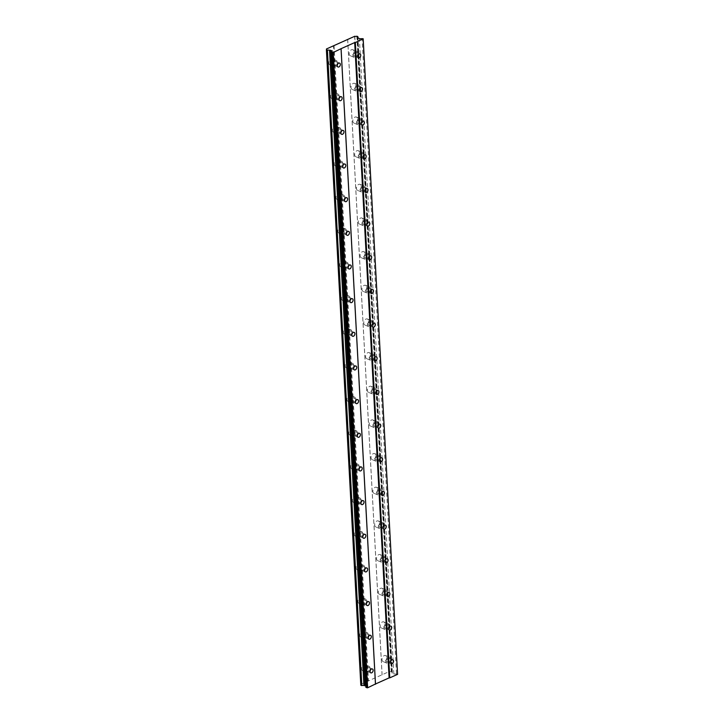 <?xml version="1.0" encoding="UTF-8"?>
<svg xmlns="http://www.w3.org/2000/svg" width="724" height="724" viewBox="0 0 724 724"><rect width="100%" height="100%" fill="white"/><g stroke="black" fill="none" stroke-linecap="round" stroke-linejoin="round"><path stroke-width="0.54" stroke-dasharray="3.62 2.71" d="M366.335 666.668A3.267 2.199 -67.4 0 1 365.186 669.863A3.267 2.199 -67.4 0 1 362.697 670.75A3.267 2.199 -67.4 0 1 361.575 668.804A3.267 2.199 -67.4 0 1 362.724 665.609A3.267 2.199 -67.4 0 1 365.213 664.722A3.267 2.199 -67.4 0 1 366.335 666.668M370.163 668.261A3.267 2.199 -67.4 0 1 369.014 671.456A3.267 2.199 -67.4 0 1 366.525 672.343A3.267 2.199 -67.4 0 1 365.403 670.397A3.267 2.199 -67.4 0 1 366.552 667.193A3.267 2.199 -67.4 0 1 369.032 666.315A3.267 2.199 -67.4 0 1 370.163 668.261M333.52 60.816A3.267 2.199 -67.4 0 1 332.37 64.011A3.267 2.199 -67.4 0 1 329.891 64.898A3.267 2.199 -67.4 0 1 328.759 62.952A3.267 2.199 -67.4 0 1 329.909 59.748A3.267 2.199 -67.4 0 1 332.397 58.861A3.267 2.199 -67.4 0 1 333.52 60.816M337.348 62.409A3.267 2.199 -67.4 0 1 336.198 65.603A3.267 2.199 -67.4 0 1 333.71 66.49A3.267 2.199 -67.4 0 1 332.588 64.545A3.267 2.199 -67.4 0 1 333.737 61.341A3.267 2.199 -67.4 0 1 336.226 60.454A3.267 2.199 -67.4 0 1 337.348 62.409M335.348 94.473A3.267 2.199 -67.4 0 1 334.198 97.668A3.267 2.199 -67.4 0 1 331.71 98.555A3.267 2.199 -67.4 0 1 330.587 96.609A3.267 2.199 -67.4 0 1 331.737 93.405A3.267 2.199 -67.4 0 1 334.216 92.527A3.267 2.199 -67.4 0 1 335.348 94.473M339.176 96.066A3.267 2.199 -67.4 0 1 338.027 99.26A3.267 2.199 -67.4 0 1 335.538 100.147A3.267 2.199 -67.4 0 1 334.407 98.202A3.267 2.199 -67.4 0 1 335.565 94.998A3.267 2.199 -67.4 0 1 338.045 94.111A3.267 2.199 -67.4 0 1 339.176 96.066M337.167 128.13A3.267 2.199 -67.4 0 1 336.017 131.334A3.267 2.199 -67.4 0 1 333.538 132.211A3.267 2.199 -67.4 0 1 332.406 130.266A3.267 2.199 -67.4 0 1 333.556 127.071A3.267 2.199 -67.4 0 1 336.045 126.184A3.267 2.199 -67.4 0 1 337.167 128.13M340.995 129.723A3.267 2.199 -67.4 0 1 339.846 132.917A3.267 2.199 -67.4 0 1 337.357 133.804A3.267 2.199 -67.4 0 1 336.235 131.858A3.267 2.199 -67.4 0 1 337.384 128.664A3.267 2.199 -67.4 0 1 339.873 127.777A3.267 2.199 -67.4 0 1 340.995 129.723M338.995 161.787A3.267 2.199 -67.4 0 1 337.846 164.991A3.267 2.199 -67.4 0 1 335.357 165.877A3.267 2.199 -67.4 0 1 334.235 163.923A3.267 2.199 -67.4 0 1 335.384 160.728A3.267 2.199 -67.4 0 1 337.864 159.841A3.267 2.199 -67.4 0 1 338.995 161.787M342.823 163.38A3.267 2.199 -67.4 0 1 341.665 166.583A3.267 2.199 -67.4 0 1 339.185 167.47A3.267 2.199 -67.4 0 1 338.054 165.515A3.267 2.199 -67.4 0 1 339.203 162.321A3.267 2.199 -67.4 0 1 341.692 161.434A3.267 2.199 -67.4 0 1 342.823 163.38M340.814 195.444A3.267 2.199 -67.4 0 1 339.665 198.648A3.267 2.199 -67.4 0 1 337.176 199.534A3.267 2.199 -67.4 0 1 336.054 197.58A3.267 2.199 -67.4 0 1 337.203 194.385A3.267 2.199 -67.4 0 1 339.692 193.498A3.267 2.199 -67.4 0 1 340.814 195.444M344.642 197.037A3.267 2.199 -67.4 0 1 343.493 200.24A3.267 2.199 -67.4 0 1 341.004 201.127A3.267 2.199 -67.4 0 1 339.882 199.172A3.267 2.199 -67.4 0 1 341.031 195.978A3.267 2.199 -67.4 0 1 343.52 195.091A3.267 2.199 -67.4 0 1 344.642 197.037M342.642 229.11A3.267 2.199 -67.4 0 1 341.493 232.304A3.267 2.199 -67.4 0 1 339.004 233.191A3.267 2.199 -67.4 0 1 337.873 231.246A3.267 2.199 -67.4 0 1 339.022 228.042A3.267 2.199 -67.4 0 1 341.511 227.155A3.267 2.199 -67.4 0 1 342.642 229.11M346.461 230.703A3.267 2.199 -67.4 0 1 345.312 233.897A3.267 2.199 -67.4 0 1 342.832 234.784A3.267 2.199 -67.4 0 1 341.701 232.829A3.267 2.199 -67.4 0 1 342.85 229.635A3.267 2.199 -67.4 0 1 345.339 228.748A3.267 2.199 -67.4 0 1 346.461 230.703M344.461 262.767A3.267 2.199 -67.4 0 1 343.312 265.961A3.267 2.199 -67.4 0 1 340.823 266.848A3.267 2.199 -67.4 0 1 339.701 264.903A3.267 2.199 -67.4 0 1 340.85 261.699A3.267 2.199 -67.4 0 1 343.339 260.812A3.267 2.199 -67.4 0 1 344.461 262.767M348.289 264.36A3.267 2.199 -67.4 0 1 347.14 267.554A3.267 2.199 -67.4 0 1 344.651 268.441A3.267 2.199 -67.4 0 1 343.529 266.495A3.267 2.199 -67.4 0 1 344.678 263.292A3.267 2.199 -67.4 0 1 347.158 262.405A3.267 2.199 -67.4 0 1 348.289 264.36M346.28 296.424A3.267 2.199 -67.4 0 1 345.131 299.618A3.267 2.199 -67.4 0 1 342.651 300.505A3.267 2.199 -67.4 0 1 341.52 298.56A3.267 2.199 -67.4 0 1 342.669 295.365A3.267 2.199 -67.4 0 1 345.158 294.478A3.267 2.199 -67.4 0 1 346.28 296.424M350.108 298.017A3.267 2.199 -67.4 0 1 348.959 301.211A3.267 2.199 -67.4 0 1 346.47 302.098A3.267 2.199 -67.4 0 1 345.348 300.152A3.267 2.199 -67.4 0 1 346.497 296.949A3.267 2.199 -67.4 0 1 348.986 296.071A3.267 2.199 -67.4 0 1 350.108 298.017M348.108 330.081A3.267 2.199 -67.4 0 1 346.959 333.284A3.267 2.199 -67.4 0 1 344.47 334.171A3.267 2.199 -67.4 0 1 343.348 332.216A3.267 2.199 -67.4 0 1 344.497 329.022A3.267 2.199 -67.4 0 1 346.977 328.135A3.267 2.199 -67.4 0 1 348.108 330.081M351.936 331.673A3.267 2.199 -67.4 0 1 350.787 334.868A3.267 2.199 -67.4 0 1 348.298 335.755A3.267 2.199 -67.4 0 1 347.167 333.809A3.267 2.199 -67.4 0 1 348.325 330.615A3.267 2.199 -67.4 0 1 350.805 329.728A3.267 2.199 -67.4 0 1 351.936 331.673M349.927 363.738A3.267 2.199 -67.4 0 1 348.778 366.941A3.267 2.199 -67.4 0 1 346.298 367.828A3.267 2.199 -67.4 0 1 345.167 365.873A3.267 2.199 -67.4 0 1 346.316 362.679A3.267 2.199 -67.4 0 1 348.805 361.792A3.267 2.199 -67.4 0 1 349.927 363.738M353.755 365.33A3.267 2.199 -67.4 0 1 352.606 368.534A3.267 2.199 -67.4 0 1 350.117 369.421A3.267 2.199 -67.4 0 1 348.995 367.466A3.267 2.199 -67.4 0 1 350.144 364.272A3.267 2.199 -67.4 0 1 352.633 363.385A3.267 2.199 -67.4 0 1 353.755 365.33M351.755 397.404A3.267 2.199 -67.4 0 1 350.606 400.598A3.267 2.199 -67.4 0 1 348.117 401.485A3.267 2.199 -67.4 0 1 346.995 399.539A3.267 2.199 -67.4 0 1 348.144 396.336A3.267 2.199 -67.4 0 1 350.624 395.449A3.267 2.199 -67.4 0 1 351.755 397.404M355.575 398.987A3.267 2.199 -67.4 0 1 354.425 402.191A3.267 2.199 -67.4 0 1 351.945 403.078A3.267 2.199 -67.4 0 1 350.814 401.123A3.267 2.199 -67.4 0 1 351.964 397.928A3.267 2.199 -67.4 0 1 354.452 397.042A3.267 2.199 -67.4 0 1 355.575 398.987M353.574 431.061A3.267 2.199 -67.4 0 1 352.425 434.255A3.267 2.199 -67.4 0 1 349.936 435.142A3.267 2.199 -67.4 0 1 348.814 433.196A3.267 2.199 -67.4 0 1 349.964 429.993A3.267 2.199 -67.4 0 1 352.452 429.106A3.267 2.199 -67.4 0 1 353.574 431.061M357.403 432.653A3.267 2.199 -67.4 0 1 356.253 435.848A3.267 2.199 -67.4 0 1 353.764 436.735A3.267 2.199 -67.4 0 1 352.642 434.789A3.267 2.199 -67.4 0 1 353.792 431.585A3.267 2.199 -67.4 0 1 356.271 430.699A3.267 2.199 -67.4 0 1 357.403 432.653M355.403 464.718A3.267 2.199 -67.4 0 1 354.244 467.912A3.267 2.199 -67.4 0 1 351.764 468.799A3.267 2.199 -67.4 0 1 350.633 466.853A3.267 2.199 -67.4 0 1 351.783 463.65A3.267 2.199 -67.4 0 1 354.271 462.772A3.267 2.199 -67.4 0 1 355.403 464.718M359.222 466.31A3.267 2.199 -67.4 0 1 358.072 469.505A3.267 2.199 -67.4 0 1 355.593 470.392A3.267 2.199 -67.4 0 1 354.461 468.446A3.267 2.199 -67.4 0 1 355.611 465.242A3.267 2.199 -67.4 0 1 358.099 464.356A3.267 2.199 -67.4 0 1 359.222 466.31M357.222 498.374A3.267 2.199 -67.4 0 1 356.072 501.578A3.267 2.199 -67.4 0 1 353.584 502.456A3.267 2.199 -67.4 0 1 352.461 500.51A3.267 2.199 -67.4 0 1 353.611 497.316A3.267 2.199 -67.4 0 1 356.099 496.429A3.267 2.199 -67.4 0 1 357.222 498.374M361.05 499.967A3.267 2.199 -67.4 0 1 359.9 503.162A3.267 2.199 -67.4 0 1 357.412 504.049A3.267 2.199 -67.4 0 1 356.289 502.103A3.267 2.199 -67.4 0 1 357.439 498.908A3.267 2.199 -67.4 0 1 359.918 498.021A3.267 2.199 -67.4 0 1 361.05 499.967M359.041 532.031A3.267 2.199 -67.4 0 1 357.891 535.235A3.267 2.199 -67.4 0 1 355.412 536.122A3.267 2.199 -67.4 0 1 354.28 534.167A3.267 2.199 -67.4 0 1 355.43 530.973A3.267 2.199 -67.4 0 1 357.918 530.086A3.267 2.199 -67.4 0 1 359.041 532.031M362.869 533.624A3.267 2.199 -67.4 0 1 361.719 536.828A3.267 2.199 -67.4 0 1 359.231 537.706A3.267 2.199 -67.4 0 1 358.108 535.76A3.267 2.199 -67.4 0 1 359.258 532.565A3.267 2.199 -67.4 0 1 361.747 531.678A3.267 2.199 -67.4 0 1 362.869 533.624M360.869 565.688A3.267 2.199 -67.4 0 1 359.719 568.892A3.267 2.199 -67.4 0 1 357.231 569.779A3.267 2.199 -67.4 0 1 356.108 567.824A3.267 2.199 -67.4 0 1 357.258 564.63A3.267 2.199 -67.4 0 1 359.738 563.743A3.267 2.199 -67.4 0 1 360.869 565.688M364.697 567.281A3.267 2.199 -67.4 0 1 363.538 570.485A3.267 2.199 -67.4 0 1 361.059 571.372A3.267 2.199 -67.4 0 1 359.928 569.417A3.267 2.199 -67.4 0 1 361.077 566.222A3.267 2.199 -67.4 0 1 363.566 565.335A3.267 2.199 -67.4 0 1 364.697 567.281M362.688 599.354A3.267 2.199 -67.4 0 1 361.538 602.549A3.267 2.199 -67.4 0 1 359.05 603.436A3.267 2.199 -67.4 0 1 357.928 601.49A3.267 2.199 -67.4 0 1 359.077 598.286A3.267 2.199 -67.4 0 1 361.566 597.4A3.267 2.199 -67.4 0 1 362.688 599.354M366.516 600.947A3.267 2.199 -67.4 0 1 365.367 604.142A3.267 2.199 -67.4 0 1 362.878 605.029A3.267 2.199 -67.4 0 1 361.756 603.074A3.267 2.199 -67.4 0 1 362.905 599.879A3.267 2.199 -67.4 0 1 365.394 598.992A3.267 2.199 -67.4 0 1 366.516 600.947M364.516 633.011A3.267 2.199 -67.4 0 1 363.367 636.206A3.267 2.199 -67.4 0 1 360.878 637.093A3.267 2.199 -67.4 0 1 359.747 635.147A3.267 2.199 -67.4 0 1 360.905 631.943A3.267 2.199 -67.4 0 1 363.385 631.057A3.267 2.199 -67.4 0 1 364.516 633.011M368.335 634.604A3.267 2.199 -67.4 0 1 367.186 637.799A3.267 2.199 -67.4 0 1 364.706 638.686A3.267 2.199 -67.4 0 1 363.575 636.74A3.267 2.199 -67.4 0 1 364.724 633.536A3.267 2.199 -67.4 0 1 367.213 632.649A3.267 2.199 -67.4 0 1 368.335 634.604M386.743 657.519A3.267 2.199 -67.4 0 1 385.593 660.713A3.267 2.199 -67.4 0 1 383.105 661.6A3.267 2.199 -67.4 0 1 381.982 659.654A3.267 2.199 -67.4 0 1 383.132 656.451A3.267 2.199 -67.4 0 1 385.621 655.564A3.267 2.199 -67.4 0 1 386.743 657.519M390.571 659.111A3.267 2.199 -67.4 0 1 389.422 662.306A3.267 2.199 -67.4 0 1 386.933 663.193A3.267 2.199 -67.4 0 1 385.811 661.247A3.267 2.199 -67.4 0 1 386.96 658.044A3.267 2.199 -67.4 0 1 389.449 657.157A3.267 2.199 -67.4 0 1 390.571 659.111M353.936 51.666A3.267 2.199 -67.4 0 1 352.787 54.861A3.267 2.199 -67.4 0 1 350.298 55.748A3.267 2.199 -67.4 0 1 349.167 53.802A3.267 2.199 -67.4 0 1 350.326 50.599A3.267 2.199 -67.4 0 1 352.805 49.712A3.267 2.199 -67.4 0 1 353.936 51.666M357.756 53.259A3.267 2.199 -67.4 0 1 356.606 56.454A3.267 2.199 -67.4 0 1 354.127 57.341A3.267 2.199 -67.4 0 1 352.995 55.386A3.267 2.199 -67.4 0 1 354.145 52.191A3.267 2.199 -67.4 0 1 356.633 51.304A3.267 2.199 -67.4 0 1 357.756 53.259M355.756 85.323A3.267 2.199 -67.4 0 1 354.606 88.518A3.267 2.199 -67.4 0 1 352.117 89.405A3.267 2.199 -67.4 0 1 350.995 87.459A3.267 2.199 -67.4 0 1 352.145 84.255A3.267 2.199 -67.4 0 1 354.633 83.369A3.267 2.199 -67.4 0 1 355.756 85.323M359.584 86.916A3.267 2.199 -67.4 0 1 358.434 90.111A3.267 2.199 -67.4 0 1 355.946 90.998A3.267 2.199 -67.4 0 1 354.823 89.052A3.267 2.199 -67.4 0 1 355.973 85.848A3.267 2.199 -67.4 0 1 358.452 84.961A3.267 2.199 -67.4 0 1 359.584 86.916M357.575 118.98A3.267 2.199 -67.4 0 1 356.425 122.175A3.267 2.199 -67.4 0 1 353.946 123.062A3.267 2.199 -67.4 0 1 352.814 121.116A3.267 2.199 -67.4 0 1 353.964 117.922A3.267 2.199 -67.4 0 1 356.452 117.035A3.267 2.199 -67.4 0 1 357.575 118.98M361.403 120.573A3.267 2.199 -67.4 0 1 360.253 123.768A3.267 2.199 -67.4 0 1 357.765 124.655A3.267 2.199 -67.4 0 1 356.642 122.709A3.267 2.199 -67.4 0 1 357.792 119.505A3.267 2.199 -67.4 0 1 360.281 118.618A3.267 2.199 -67.4 0 1 361.403 120.573M359.403 152.637A3.267 2.199 -67.4 0 1 358.253 155.841A3.267 2.199 -67.4 0 1 355.765 156.719A3.267 2.199 -67.4 0 1 354.642 154.773A3.267 2.199 -67.4 0 1 355.792 151.578A3.267 2.199 -67.4 0 1 358.271 150.692A3.267 2.199 -67.4 0 1 359.403 152.637M363.231 154.23A3.267 2.199 -67.4 0 1 362.081 157.425A3.267 2.199 -67.4 0 1 359.593 158.312A3.267 2.199 -67.4 0 1 358.461 156.366A3.267 2.199 -67.4 0 1 359.62 153.171A3.267 2.199 -67.4 0 1 362.1 152.284A3.267 2.199 -67.4 0 1 363.231 154.23M361.222 186.294A3.267 2.199 -67.4 0 1 360.072 189.498A3.267 2.199 -67.4 0 1 357.593 190.385A3.267 2.199 -67.4 0 1 356.461 188.43A3.267 2.199 -67.4 0 1 357.611 185.235A3.267 2.199 -67.4 0 1 360.099 184.349A3.267 2.199 -67.4 0 1 361.222 186.294M365.05 187.887A3.267 2.199 -67.4 0 1 363.901 191.091A3.267 2.199 -67.4 0 1 361.412 191.978A3.267 2.199 -67.4 0 1 360.29 190.023A3.267 2.199 -67.4 0 1 361.439 186.828A3.267 2.199 -67.4 0 1 363.928 185.941A3.267 2.199 -67.4 0 1 365.05 187.887M363.05 219.96A3.267 2.199 -67.4 0 1 361.9 223.155A3.267 2.199 -67.4 0 1 359.412 224.042A3.267 2.199 -67.4 0 1 358.289 222.087A3.267 2.199 -67.4 0 1 359.439 218.892A3.267 2.199 -67.4 0 1 361.919 218.005A3.267 2.199 -67.4 0 1 363.05 219.96M366.869 221.544A3.267 2.199 -67.4 0 1 365.72 224.748A3.267 2.199 -67.4 0 1 363.24 225.635A3.267 2.199 -67.4 0 1 362.109 223.68A3.267 2.199 -67.4 0 1 363.258 220.485A3.267 2.199 -67.4 0 1 365.747 219.598A3.267 2.199 -67.4 0 1 366.869 221.544M364.869 253.617A3.267 2.199 -67.4 0 1 363.719 256.812A3.267 2.199 -67.4 0 1 361.231 257.699A3.267 2.199 -67.4 0 1 360.109 255.753A3.267 2.199 -67.4 0 1 361.258 252.549A3.267 2.199 -67.4 0 1 363.747 251.662A3.267 2.199 -67.4 0 1 364.869 253.617M368.697 255.21A3.267 2.199 -67.4 0 1 367.548 258.405A3.267 2.199 -67.4 0 1 365.059 259.292A3.267 2.199 -67.4 0 1 363.937 257.346A3.267 2.199 -67.4 0 1 365.086 254.142A3.267 2.199 -67.4 0 1 367.566 253.255A3.267 2.199 -67.4 0 1 368.697 255.21M366.697 287.274A3.267 2.199 -67.4 0 1 365.539 290.469A3.267 2.199 -67.4 0 1 363.059 291.356A3.267 2.199 -67.4 0 1 361.928 289.41A3.267 2.199 -67.4 0 1 363.077 286.206A3.267 2.199 -67.4 0 1 365.566 285.328A3.267 2.199 -67.4 0 1 366.697 287.274M370.516 288.867A3.267 2.199 -67.4 0 1 369.367 292.062A3.267 2.199 -67.4 0 1 366.887 292.949A3.267 2.199 -67.4 0 1 365.756 291.003A3.267 2.199 -67.4 0 1 366.905 287.799A3.267 2.199 -67.4 0 1 369.394 286.912A3.267 2.199 -67.4 0 1 370.516 288.867M368.516 320.931A3.267 2.199 -67.4 0 1 367.367 324.126A3.267 2.199 -67.4 0 1 364.878 325.013A3.267 2.199 -67.4 0 1 363.756 323.067A3.267 2.199 -67.4 0 1 364.905 319.872A3.267 2.199 -67.4 0 1 367.394 318.985A3.267 2.199 -67.4 0 1 368.516 320.931M372.344 322.524A3.267 2.199 -67.4 0 1 371.195 325.719A3.267 2.199 -67.4 0 1 368.706 326.605A3.267 2.199 -67.4 0 1 367.584 324.66A3.267 2.199 -67.4 0 1 368.733 321.456A3.267 2.199 -67.4 0 1 371.213 320.578A3.267 2.199 -67.4 0 1 372.344 322.524M370.335 354.588A3.267 2.199 -67.4 0 1 369.186 357.792A3.267 2.199 -67.4 0 1 366.706 358.679A3.267 2.199 -67.4 0 1 365.575 356.724A3.267 2.199 -67.4 0 1 366.724 353.529A3.267 2.199 -67.4 0 1 369.213 352.642A3.267 2.199 -67.4 0 1 370.335 354.588M374.163 356.181A3.267 2.199 -67.4 0 1 373.014 359.385A3.267 2.199 -67.4 0 1 370.525 360.262A3.267 2.199 -67.4 0 1 369.403 358.317A3.267 2.199 -67.4 0 1 370.552 355.122A3.267 2.199 -67.4 0 1 373.041 354.235A3.267 2.199 -67.4 0 1 374.163 356.181M372.163 388.245A3.267 2.199 -67.4 0 1 371.014 391.449A3.267 2.199 -67.4 0 1 368.525 392.336A3.267 2.199 -67.4 0 1 367.403 390.381A3.267 2.199 -67.4 0 1 368.552 387.186A3.267 2.199 -67.4 0 1 371.032 386.299A3.267 2.199 -67.4 0 1 372.163 388.245M375.991 389.838A3.267 2.199 -67.4 0 1 374.842 393.042A3.267 2.199 -67.4 0 1 372.353 393.928A3.267 2.199 -67.4 0 1 371.222 391.974A3.267 2.199 -67.4 0 1 372.371 388.779A3.267 2.199 -67.4 0 1 374.86 387.892A3.267 2.199 -67.4 0 1 375.991 389.838M373.982 421.911A3.267 2.199 -67.4 0 1 372.833 425.106A3.267 2.199 -67.4 0 1 370.344 425.993A3.267 2.199 -67.4 0 1 369.222 424.047A3.267 2.199 -67.4 0 1 370.371 420.843A3.267 2.199 -67.4 0 1 372.86 419.956A3.267 2.199 -67.4 0 1 373.982 421.911M377.81 423.495A3.267 2.199 -67.4 0 1 376.661 426.698A3.267 2.199 -67.4 0 1 374.172 427.585A3.267 2.199 -67.4 0 1 373.05 425.631A3.267 2.199 -67.4 0 1 374.199 422.436A3.267 2.199 -67.4 0 1 376.688 421.549A3.267 2.199 -67.4 0 1 377.81 423.495M375.81 455.568A3.267 2.199 -67.4 0 1 374.661 458.763A3.267 2.199 -67.4 0 1 372.172 459.649A3.267 2.199 -67.4 0 1 371.041 457.704A3.267 2.199 -67.4 0 1 372.199 454.5A3.267 2.199 -67.4 0 1 374.679 453.613A3.267 2.199 -67.4 0 1 375.81 455.568M379.629 457.161A3.267 2.199 -67.4 0 1 378.48 460.355A3.267 2.199 -67.4 0 1 376 461.242A3.267 2.199 -67.4 0 1 374.869 459.297A3.267 2.199 -67.4 0 1 376.018 456.093A3.267 2.199 -67.4 0 1 378.507 455.206A3.267 2.199 -67.4 0 1 379.629 457.161M377.629 489.225A3.267 2.199 -67.4 0 1 376.48 492.42A3.267 2.199 -67.4 0 1 373.991 493.306A3.267 2.199 -67.4 0 1 372.869 491.361A3.267 2.199 -67.4 0 1 374.018 488.157A3.267 2.199 -67.4 0 1 376.507 487.279A3.267 2.199 -67.4 0 1 377.629 489.225M381.458 490.818A3.267 2.199 -67.4 0 1 380.308 494.012A3.267 2.199 -67.4 0 1 377.819 494.899A3.267 2.199 -67.4 0 1 376.697 492.954A3.267 2.199 -67.4 0 1 377.847 489.75A3.267 2.199 -67.4 0 1 380.326 488.863A3.267 2.199 -67.4 0 1 381.458 490.818M379.457 522.882A3.267 2.199 -67.4 0 1 378.299 526.086A3.267 2.199 -67.4 0 1 375.819 526.963A3.267 2.199 -67.4 0 1 374.688 525.018A3.267 2.199 -67.4 0 1 375.837 521.823A3.267 2.199 -67.4 0 1 378.326 520.936A3.267 2.199 -67.4 0 1 379.457 522.882M383.277 524.475A3.267 2.199 -67.4 0 1 382.127 527.669A3.267 2.199 -67.4 0 1 379.648 528.556A3.267 2.199 -67.4 0 1 378.516 526.61A3.267 2.199 -67.4 0 1 379.666 523.416A3.267 2.199 -67.4 0 1 382.154 522.529A3.267 2.199 -67.4 0 1 383.277 524.475M381.276 556.539A3.267 2.199 -67.4 0 1 380.127 559.743A3.267 2.199 -67.4 0 1 377.638 560.629A3.267 2.199 -67.4 0 1 376.516 558.675A3.267 2.199 -67.4 0 1 377.666 555.48A3.267 2.199 -67.4 0 1 380.154 554.593A3.267 2.199 -67.4 0 1 381.276 556.539M385.105 558.132A3.267 2.199 -67.4 0 1 383.955 561.335A3.267 2.199 -67.4 0 1 381.467 562.213A3.267 2.199 -67.4 0 1 380.344 560.267A3.267 2.199 -67.4 0 1 381.494 557.073A3.267 2.199 -67.4 0 1 383.973 556.186A3.267 2.199 -67.4 0 1 385.105 558.132M383.096 590.196A3.267 2.199 -67.4 0 1 381.946 593.399A3.267 2.199 -67.4 0 1 379.466 594.286A3.267 2.199 -67.4 0 1 378.335 592.332A3.267 2.199 -67.4 0 1 379.485 589.137A3.267 2.199 -67.4 0 1 381.973 588.25A3.267 2.199 -67.4 0 1 383.096 590.196M386.924 591.789A3.267 2.199 -67.4 0 1 385.774 594.992A3.267 2.199 -67.4 0 1 383.286 595.879A3.267 2.199 -67.4 0 1 382.163 593.924A3.267 2.199 -67.4 0 1 383.313 590.73A3.267 2.199 -67.4 0 1 385.802 589.843A3.267 2.199 -67.4 0 1 386.924 591.789M384.924 623.862A3.267 2.199 -67.4 0 1 383.774 627.056A3.267 2.199 -67.4 0 1 381.286 627.943A3.267 2.199 -67.4 0 1 380.163 625.998A3.267 2.199 -67.4 0 1 381.313 622.794A3.267 2.199 -67.4 0 1 383.792 621.907A3.267 2.199 -67.4 0 1 384.924 623.862M388.752 625.455A3.267 2.199 -67.4 0 1 387.593 628.649A3.267 2.199 -67.4 0 1 385.114 629.536A3.267 2.199 -67.4 0 1 383.982 627.581A3.267 2.199 -67.4 0 1 385.132 624.387A3.267 2.199 -67.4 0 1 387.621 623.5A3.267 2.199 -67.4 0 1 388.752 625.455M386.661 660.867A2.1 1.412 112.6 0 0 387.385 662.116A2.1 1.412 112.6 0 0 388.978 661.546A2.1 1.412 112.6 0 0 389.72 659.492A2.1 1.412 112.6 0 0 388.996 658.234A2.1 1.412 112.6 0 0 387.394 658.804A2.1 1.412 112.6 0 0 386.661 660.867M353.846 55.006A2.1 1.412 112.6 0 0 354.57 56.264A2.1 1.412 112.6 0 0 356.172 55.694A2.1 1.412 112.6 0 0 356.905 53.639A2.1 1.412 112.6 0 0 356.181 52.381A2.1 1.412 112.6 0 0 354.588 52.952A2.1 1.412 112.6 0 0 353.846 55.006M355.674 88.663A2.1 1.412 112.6 0 0 356.398 89.921A2.1 1.412 112.6 0 0 357.991 89.351A2.1 1.412 112.6 0 0 358.733 87.296A2.1 1.412 112.6 0 0 358.009 86.038A2.1 1.412 112.6 0 0 356.407 86.609A2.1 1.412 112.6 0 0 355.674 88.663M357.493 122.329A2.1 1.412 112.6 0 0 358.217 123.578A2.1 1.412 112.6 0 0 359.819 123.008A2.1 1.412 112.6 0 0 360.552 120.953A2.1 1.412 112.6 0 0 359.828 119.704A2.1 1.412 112.6 0 0 358.235 120.265A2.1 1.412 112.6 0 0 357.493 122.329M359.312 155.986A2.1 1.412 112.6 0 0 360.036 157.235A2.1 1.412 112.6 0 0 361.638 156.665A2.1 1.412 112.6 0 0 362.38 154.61A2.1 1.412 112.6 0 0 361.656 153.361A2.1 1.412 112.6 0 0 360.054 153.931A2.1 1.412 112.6 0 0 359.312 155.986M361.14 189.643A2.1 1.412 112.6 0 0 361.864 190.892A2.1 1.412 112.6 0 0 363.457 190.331A2.1 1.412 112.6 0 0 364.199 188.267A2.1 1.412 112.6 0 0 363.475 187.018A2.1 1.412 112.6 0 0 361.882 187.588A2.1 1.412 112.6 0 0 361.14 189.643M362.959 223.3A2.1 1.412 112.6 0 0 363.683 224.558A2.1 1.412 112.6 0 0 365.285 223.988A2.1 1.412 112.6 0 0 366.027 221.933A2.1 1.412 112.6 0 0 365.303 220.675A2.1 1.412 112.6 0 0 363.701 221.245A2.1 1.412 112.6 0 0 362.959 223.3M364.787 256.957A2.1 1.412 112.6 0 0 365.511 258.215A2.1 1.412 112.6 0 0 367.104 257.644A2.1 1.412 112.6 0 0 367.846 255.59A2.1 1.412 112.6 0 0 367.122 254.332A2.1 1.412 112.6 0 0 365.52 254.902A2.1 1.412 112.6 0 0 364.787 256.957M366.606 290.623A2.1 1.412 112.6 0 0 367.33 291.872A2.1 1.412 112.6 0 0 368.932 291.301A2.1 1.412 112.6 0 0 369.665 289.247A2.1 1.412 112.6 0 0 368.941 287.989A2.1 1.412 112.6 0 0 367.349 288.559A2.1 1.412 112.6 0 0 366.606 290.623M368.435 324.28A2.1 1.412 112.6 0 0 369.159 325.529A2.1 1.412 112.6 0 0 370.751 324.958A2.1 1.412 112.6 0 0 371.493 322.904A2.1 1.412 112.6 0 0 370.769 321.655A2.1 1.412 112.6 0 0 369.168 322.225A2.1 1.412 112.6 0 0 368.435 324.28M370.254 357.937A2.1 1.412 112.6 0 0 370.978 359.185A2.1 1.412 112.6 0 0 372.579 358.615A2.1 1.412 112.6 0 0 373.312 356.561A2.1 1.412 112.6 0 0 372.589 355.312A2.1 1.412 112.6 0 0 370.996 355.882A2.1 1.412 112.6 0 0 370.254 357.937M372.073 391.594A2.1 1.412 112.6 0 0 372.797 392.851A2.1 1.412 112.6 0 0 374.399 392.281A2.1 1.412 112.6 0 0 375.141 390.218A2.1 1.412 112.6 0 0 374.417 388.969A2.1 1.412 112.6 0 0 372.815 389.539A2.1 1.412 112.6 0 0 372.073 391.594M373.901 425.25A2.1 1.412 112.6 0 0 374.625 426.508A2.1 1.412 112.6 0 0 376.218 425.938A2.1 1.412 112.6 0 0 376.96 423.884A2.1 1.412 112.6 0 0 376.236 422.626A2.1 1.412 112.6 0 0 374.634 423.196A2.1 1.412 112.6 0 0 373.901 425.25M375.72 458.907A2.1 1.412 112.6 0 0 376.444 460.165A2.1 1.412 112.6 0 0 378.046 459.595A2.1 1.412 112.6 0 0 378.779 457.541A2.1 1.412 112.6 0 0 378.064 456.283A2.1 1.412 112.6 0 0 376.462 456.853A2.1 1.412 112.6 0 0 375.72 458.907M377.548 492.573A2.1 1.412 112.6 0 0 378.272 493.822A2.1 1.412 112.6 0 0 379.865 493.252A2.1 1.412 112.6 0 0 380.607 491.198A2.1 1.412 112.6 0 0 379.883 489.949A2.1 1.412 112.6 0 0 378.281 490.51A2.1 1.412 112.6 0 0 377.548 492.573M379.367 526.23A2.1 1.412 112.6 0 0 380.091 527.479A2.1 1.412 112.6 0 0 381.693 526.909A2.1 1.412 112.6 0 0 382.426 524.855A2.1 1.412 112.6 0 0 381.702 523.606A2.1 1.412 112.6 0 0 380.109 524.176A2.1 1.412 112.6 0 0 379.367 526.23M381.186 559.887A2.1 1.412 112.6 0 0 381.91 561.136A2.1 1.412 112.6 0 0 383.512 560.575A2.1 1.412 112.6 0 0 384.254 558.512A2.1 1.412 112.6 0 0 383.53 557.263A2.1 1.412 112.6 0 0 381.928 557.833A2.1 1.412 112.6 0 0 381.186 559.887M383.014 593.544A2.1 1.412 112.6 0 0 383.738 594.802A2.1 1.412 112.6 0 0 385.331 594.232A2.1 1.412 112.6 0 0 386.073 592.169A2.1 1.412 112.6 0 0 385.349 590.92A2.1 1.412 112.6 0 0 383.756 591.49A2.1 1.412 112.6 0 0 383.014 593.544M384.833 627.201A2.1 1.412 112.6 0 0 385.557 628.459A2.1 1.412 112.6 0 0 387.159 627.889A2.1 1.412 112.6 0 0 387.901 625.835A2.1 1.412 112.6 0 0 387.177 624.577A2.1 1.412 112.6 0 0 385.575 625.147A2.1 1.412 112.6 0 0 384.833 627.201M366.253 670.017A2.1 1.412 112.6 0 0 366.978 671.266A2.1 1.412 112.6 0 0 368.57 670.696A2.1 1.412 112.6 0 0 369.312 668.641A2.1 1.412 112.6 0 0 368.588 667.392A2.1 1.412 112.6 0 0 366.987 667.953A2.1 1.412 112.6 0 0 366.253 670.017M333.438 64.155A2.1 1.412 112.6 0 0 334.162 65.413A2.1 1.412 112.6 0 0 335.764 64.843A2.1 1.412 112.6 0 0 336.497 62.789A2.1 1.412 112.6 0 0 335.773 61.531A2.1 1.412 112.6 0 0 334.18 62.101A2.1 1.412 112.6 0 0 333.438 64.155M335.257 97.821A2.1 1.412 112.6 0 0 335.981 99.07A2.1 1.412 112.6 0 0 337.583 98.5A2.1 1.412 112.6 0 0 338.325 96.446A2.1 1.412 112.6 0 0 337.601 95.197A2.1 1.412 112.6 0 0 335.999 95.758A2.1 1.412 112.6 0 0 335.257 97.821M337.085 131.478A2.1 1.412 112.6 0 0 337.809 132.727A2.1 1.412 112.6 0 0 339.402 132.157A2.1 1.412 112.6 0 0 340.144 130.103A2.1 1.412 112.6 0 0 339.42 128.854A2.1 1.412 112.6 0 0 337.827 129.424A2.1 1.412 112.6 0 0 337.085 131.478M338.904 165.135A2.1 1.412 112.6 0 0 339.628 166.384A2.1 1.412 112.6 0 0 341.23 165.823A2.1 1.412 112.6 0 0 341.972 163.76A2.1 1.412 112.6 0 0 341.248 162.511A2.1 1.412 112.6 0 0 339.647 163.081A2.1 1.412 112.6 0 0 338.904 165.135M340.733 198.792A2.1 1.412 112.6 0 0 341.457 200.05A2.1 1.412 112.6 0 0 343.049 199.48A2.1 1.412 112.6 0 0 343.791 197.426A2.1 1.412 112.6 0 0 343.067 196.168A2.1 1.412 112.6 0 0 341.466 196.738A2.1 1.412 112.6 0 0 340.733 198.792M342.552 232.449A2.1 1.412 112.6 0 0 343.276 233.707A2.1 1.412 112.6 0 0 344.877 233.137A2.1 1.412 112.6 0 0 345.61 231.083A2.1 1.412 112.6 0 0 344.886 229.825A2.1 1.412 112.6 0 0 343.294 230.395A2.1 1.412 112.6 0 0 342.552 232.449M344.38 266.115A2.1 1.412 112.6 0 0 345.104 267.364A2.1 1.412 112.6 0 0 346.696 266.794A2.1 1.412 112.6 0 0 347.439 264.74A2.1 1.412 112.6 0 0 346.715 263.482A2.1 1.412 112.6 0 0 345.113 264.052A2.1 1.412 112.6 0 0 344.38 266.115M346.199 299.772A2.1 1.412 112.6 0 0 346.923 301.021A2.1 1.412 112.6 0 0 348.525 300.451A2.1 1.412 112.6 0 0 349.258 298.397A2.1 1.412 112.6 0 0 348.534 297.148A2.1 1.412 112.6 0 0 346.941 297.718A2.1 1.412 112.6 0 0 346.199 299.772M348.018 333.429A2.1 1.412 112.6 0 0 348.742 334.678A2.1 1.412 112.6 0 0 350.344 334.108A2.1 1.412 112.6 0 0 351.086 332.054A2.1 1.412 112.6 0 0 350.362 330.805A2.1 1.412 112.6 0 0 348.76 331.375A2.1 1.412 112.6 0 0 348.018 333.429M349.846 367.086A2.1 1.412 112.6 0 0 350.57 368.344A2.1 1.412 112.6 0 0 352.163 367.774A2.1 1.412 112.6 0 0 352.905 365.711A2.1 1.412 112.6 0 0 352.181 364.462A2.1 1.412 112.6 0 0 350.588 365.032A2.1 1.412 112.6 0 0 349.846 367.086M351.665 400.743A2.1 1.412 112.6 0 0 352.389 402.001A2.1 1.412 112.6 0 0 353.991 401.431A2.1 1.412 112.6 0 0 354.733 399.377A2.1 1.412 112.6 0 0 354.009 398.119A2.1 1.412 112.6 0 0 352.407 398.689A2.1 1.412 112.6 0 0 351.665 400.743M353.493 434.4A2.1 1.412 112.6 0 0 354.217 435.658A2.1 1.412 112.6 0 0 355.81 435.088A2.1 1.412 112.6 0 0 356.552 433.033A2.1 1.412 112.6 0 0 355.828 431.776A2.1 1.412 112.6 0 0 354.226 432.346A2.1 1.412 112.6 0 0 353.493 434.4M355.312 468.066A2.1 1.412 112.6 0 0 356.036 469.315A2.1 1.412 112.6 0 0 357.638 468.745A2.1 1.412 112.6 0 0 358.371 466.69A2.1 1.412 112.6 0 0 357.647 465.432A2.1 1.412 112.6 0 0 356.054 466.003A2.1 1.412 112.6 0 0 355.312 468.066M357.14 501.723A2.1 1.412 112.6 0 0 357.855 502.972A2.1 1.412 112.6 0 0 359.457 502.402A2.1 1.412 112.6 0 0 360.199 500.347A2.1 1.412 112.6 0 0 359.475 499.098A2.1 1.412 112.6 0 0 357.873 499.669A2.1 1.412 112.6 0 0 357.14 501.723M358.959 535.38A2.1 1.412 112.6 0 0 359.683 536.629A2.1 1.412 112.6 0 0 361.276 536.059A2.1 1.412 112.6 0 0 362.018 534.004A2.1 1.412 112.6 0 0 361.294 532.755A2.1 1.412 112.6 0 0 359.701 533.326A2.1 1.412 112.6 0 0 358.959 535.38M360.778 569.037A2.1 1.412 112.6 0 0 361.502 570.295A2.1 1.412 112.6 0 0 363.104 569.725A2.1 1.412 112.6 0 0 363.846 567.661A2.1 1.412 112.6 0 0 363.122 566.412A2.1 1.412 112.6 0 0 361.52 566.983A2.1 1.412 112.6 0 0 360.778 569.037M362.606 602.694A2.1 1.412 112.6 0 0 363.33 603.952A2.1 1.412 112.6 0 0 364.923 603.382A2.1 1.412 112.6 0 0 365.665 601.327A2.1 1.412 112.6 0 0 364.941 600.069A2.1 1.412 112.6 0 0 363.339 600.639A2.1 1.412 112.6 0 0 362.606 602.694M364.425 636.36A2.1 1.412 112.6 0 0 365.149 637.609A2.1 1.412 112.6 0 0 366.751 637.039A2.1 1.412 112.6 0 0 367.484 634.984A2.1 1.412 112.6 0 0 366.76 633.726A2.1 1.412 112.6 0 0 365.168 634.296A2.1 1.412 112.6 0 0 364.425 636.36M360.814 685.23L360.814 685.157A1.538 0.661 176.9 0 0 361.249 684.66L326.841 49.359M397.594 674.071L393.82 673.999L392.245 672.84A1.538 0.661 176.9 0 1 391.856 672.433A1.538 0.661 176.9 0 1 392.317 671.926L391.259 671.51A1.538 0.661 176.9 0 1 389.195 671.573L360.887 684.271A1.538 0.661 176.9 0 1 361.249 684.66M365.792 685.809L366.67 686.171L365.873 687.338M360.887 684.271L326.524 49.793M326.406 49.856L360.814 685.157M326.479 48.888L360.887 684.198M367.81 681.085L333.411 45.784M334.063 45.766L368.471 681.067M382.082 674.967L347.674 39.666M347.692 39.377L382.1 674.687M389.023 671.582L354.615 36.272M391.259 671.51L356.851 36.209M354.787 36.263L389.195 671.573M357.013 36.2L391.422 671.501M392.317 671.881L357.991 38.11L392.317 671.926M392.245 672.84L357.864 38.055M392.209 673.329L357.801 38.028M393.82 673.999L359.412 38.698M396.49 673.61L362.081 38.309M366.67 686.171L332.262 50.87M366.525 672.343L362.697 670.75M333.71 66.49L329.891 64.898M335.538 100.147L331.71 98.555M337.357 133.804L333.538 132.211M339.185 167.47L335.357 165.877M341.004 201.127L337.176 199.534M342.832 234.784L339.004 233.191M344.651 268.441L340.823 266.848M346.47 302.098L342.651 300.505M348.298 335.755L344.47 334.171M350.117 369.421L346.298 367.828M351.945 403.078L348.117 401.485M353.764 436.735L349.936 435.142M355.593 470.392L351.764 468.799M357.412 504.049L353.584 502.456M359.231 537.706L355.412 536.122M361.059 571.372L357.231 569.779M362.878 605.029L359.05 603.436M364.706 638.686L360.878 637.093M386.933 663.193L383.105 661.6M354.127 57.341L350.298 55.748M355.946 90.998L352.117 89.405M357.765 124.655L353.946 123.062M359.593 158.312L355.765 156.719M361.412 191.978L357.593 190.385M363.24 225.635L359.412 224.042M365.059 259.292L361.231 257.699M366.887 292.949L363.059 291.356M368.706 326.605L364.878 325.013M370.525 360.262L366.706 358.679M372.353 393.928L368.525 392.336M374.172 427.585L370.344 425.993M376 461.242L372.172 459.649M377.819 494.899L373.991 493.306M379.648 528.556L375.819 526.963M381.467 562.213L377.638 560.629M383.286 595.879L379.466 594.286M385.114 629.536L381.286 627.943M391.204 663.709L387.385 662.116M358.398 57.857L354.57 56.264M360.217 91.514L356.398 89.921M362.045 125.171L358.217 123.578M363.864 158.828L360.036 157.235M365.692 192.484L361.864 190.892M367.511 226.15L363.683 224.558M369.331 259.807L365.511 258.215M371.159 293.464L367.33 291.872M372.978 327.121L369.159 325.529M374.806 360.778L370.978 359.185M376.625 394.435L372.797 392.851M378.453 428.101L374.625 426.508M380.272 461.758L376.444 460.165M382.091 495.415L378.272 493.822M383.919 529.072L380.091 527.479M385.738 562.729L381.91 561.136M387.566 596.395L383.738 594.802M389.385 630.052L385.557 628.459M370.797 672.858L366.978 671.266M337.99 67.006L334.162 65.413M339.809 100.663L335.981 99.07M341.637 134.32L337.809 132.727M343.457 167.977L339.628 166.384M345.276 201.643L341.457 200.05M347.104 235.3L343.276 233.707M348.923 268.957L345.104 267.364M350.751 302.614L346.923 301.021M352.57 336.271L348.742 334.678M354.398 369.928L350.57 368.344M356.217 403.594L352.389 402.001M358.036 437.251L354.217 435.658M359.864 470.908L356.036 469.315M361.683 504.565L357.855 502.972M363.511 538.222L359.683 536.629M365.33 571.879L361.502 570.295M367.159 605.545L363.33 603.952M368.978 639.202L365.149 637.609M391.856 672.433L357.448 37.132M369.032 666.315L365.213 664.722M336.226 60.454L332.397 58.861M338.045 94.111L334.216 92.527M339.873 127.777L336.045 126.184M341.692 161.434L337.864 159.841M343.52 195.091L339.692 193.498M345.339 228.748L341.511 227.155M347.158 262.405L343.339 260.812M348.986 296.071L345.158 294.478M350.805 329.728L346.977 328.135M352.633 363.385L348.805 361.792M354.452 397.042L350.624 395.449M356.271 430.699L352.452 429.106M358.099 464.356L354.271 462.772M359.918 498.021L356.099 496.429M361.747 531.678L357.918 530.086M363.566 565.335L359.738 563.743M365.394 598.992L361.566 597.4M367.213 632.649L363.385 631.057M389.449 657.157L385.621 655.564M356.633 51.304L352.805 49.712M358.452 84.961L354.633 83.369M360.281 118.618L356.452 117.035M362.1 152.284L358.271 150.692M363.928 185.941L360.099 184.349M365.747 219.598L361.919 218.005M367.566 253.255L363.747 251.662M369.394 286.912L365.566 285.328M371.213 320.578L367.394 318.985M373.041 354.235L369.213 352.642M374.86 387.892L371.032 386.299M376.688 421.549L372.86 419.956M378.507 455.206L374.679 453.613M380.326 488.863L376.507 487.279M382.154 522.529L378.326 520.936M383.973 556.186L380.154 554.593M385.802 589.843L381.973 588.25M387.621 623.5L383.792 621.907M392.824 659.826L388.996 658.234M360.009 53.974L356.181 52.381M361.837 87.631L358.009 86.038M363.656 121.288L359.828 119.704M365.475 154.954L361.656 153.361M367.303 188.611L363.475 187.018M369.122 222.268L365.303 220.675M370.95 255.925L367.122 254.332M372.769 289.582L368.941 287.989M374.598 323.239L370.769 321.655M376.417 356.905L372.589 355.312M378.236 390.562L374.417 388.969M380.064 424.219L376.236 422.626M381.883 457.876L378.064 456.283M383.711 491.533L379.883 489.949M385.53 525.199L381.702 523.606M387.358 558.856L383.53 557.263M389.177 592.513L385.349 590.92M390.996 626.169L387.177 624.577M372.417 668.976L368.588 667.392M339.601 63.124L335.773 61.531M341.42 96.781L337.601 95.197M343.248 130.447L339.42 128.854M345.067 164.104L341.248 162.511M346.896 197.761L343.067 196.168M348.715 231.418L344.886 229.825M350.543 265.075L346.715 263.482M352.362 298.731L348.534 297.148M354.181 332.397L350.362 330.805M356.009 366.054L352.181 364.462M357.828 399.711L354.009 398.119M359.656 433.368L355.828 431.776M361.475 467.025L357.647 465.432M363.303 500.691L359.475 499.098M365.122 534.348L361.294 532.755M366.941 568.005L363.122 566.412M368.769 601.662L364.941 600.069M370.588 635.319L366.76 633.726"/><path stroke-width="1.09" d="M390.489 662.451A2.1 1.412 112.6 0 0 391.204 663.709A2.1 1.412 112.6 0 0 392.806 663.139A2.1 1.412 112.6 0 0 393.548 661.084A2.1 1.412 112.6 0 0 392.824 659.826A2.1 1.412 112.6 0 0 391.222 660.397A2.1 1.412 112.6 0 0 390.489 662.451M357.674 56.599A2.1 1.412 112.6 0 0 358.398 57.857A2.1 1.412 112.6 0 0 359.991 57.286A2.1 1.412 112.6 0 0 360.733 55.232A2.1 1.412 112.6 0 0 360.009 53.974A2.1 1.412 112.6 0 0 358.416 54.544A2.1 1.412 112.6 0 0 357.674 56.599M359.493 90.256A2.1 1.412 112.6 0 0 360.217 91.514A2.1 1.412 112.6 0 0 361.819 90.943A2.1 1.412 112.6 0 0 362.561 88.889A2.1 1.412 112.6 0 0 361.837 87.631A2.1 1.412 112.6 0 0 360.235 88.201A2.1 1.412 112.6 0 0 359.493 90.256M361.321 123.922A2.1 1.412 112.6 0 0 362.045 125.171A2.1 1.412 112.6 0 0 363.638 124.6A2.1 1.412 112.6 0 0 364.38 122.546A2.1 1.412 112.6 0 0 363.656 121.288A2.1 1.412 112.6 0 0 362.054 121.858A2.1 1.412 112.6 0 0 361.321 123.922M363.14 157.579A2.1 1.412 112.6 0 0 363.864 158.828A2.1 1.412 112.6 0 0 365.466 158.257A2.1 1.412 112.6 0 0 366.199 156.203A2.1 1.412 112.6 0 0 365.475 154.954A2.1 1.412 112.6 0 0 363.882 155.524A2.1 1.412 112.6 0 0 363.14 157.579M364.968 191.236A2.1 1.412 112.6 0 0 365.692 192.484A2.1 1.412 112.6 0 0 367.285 191.914A2.1 1.412 112.6 0 0 368.027 189.86A2.1 1.412 112.6 0 0 367.303 188.611A2.1 1.412 112.6 0 0 365.701 189.181A2.1 1.412 112.6 0 0 364.968 191.236M366.787 224.893A2.1 1.412 112.6 0 0 367.511 226.15A2.1 1.412 112.6 0 0 369.113 225.58A2.1 1.412 112.6 0 0 369.846 223.517A2.1 1.412 112.6 0 0 369.122 222.268A2.1 1.412 112.6 0 0 367.53 222.838A2.1 1.412 112.6 0 0 366.787 224.893M368.607 258.549A2.1 1.412 112.6 0 0 369.331 259.807A2.1 1.412 112.6 0 0 370.932 259.237A2.1 1.412 112.6 0 0 371.674 257.183A2.1 1.412 112.6 0 0 370.95 255.925A2.1 1.412 112.6 0 0 369.349 256.495A2.1 1.412 112.6 0 0 368.607 258.549M370.435 292.206A2.1 1.412 112.6 0 0 371.159 293.464A2.1 1.412 112.6 0 0 372.751 292.894A2.1 1.412 112.6 0 0 373.493 290.84A2.1 1.412 112.6 0 0 372.769 289.582A2.1 1.412 112.6 0 0 371.177 290.152A2.1 1.412 112.6 0 0 370.435 292.206M372.254 325.872A2.1 1.412 112.6 0 0 372.978 327.121A2.1 1.412 112.6 0 0 374.579 326.551A2.1 1.412 112.6 0 0 375.322 324.497A2.1 1.412 112.6 0 0 374.598 323.239A2.1 1.412 112.6 0 0 372.996 323.809A2.1 1.412 112.6 0 0 372.254 325.872M374.082 359.529A2.1 1.412 112.6 0 0 374.806 360.778A2.1 1.412 112.6 0 0 376.399 360.208A2.1 1.412 112.6 0 0 377.141 358.154A2.1 1.412 112.6 0 0 376.417 356.905A2.1 1.412 112.6 0 0 374.815 357.475A2.1 1.412 112.6 0 0 374.082 359.529M375.901 393.186A2.1 1.412 112.6 0 0 376.625 394.435A2.1 1.412 112.6 0 0 378.227 393.865A2.1 1.412 112.6 0 0 378.96 391.811A2.1 1.412 112.6 0 0 378.236 390.562A2.1 1.412 112.6 0 0 376.643 391.132A2.1 1.412 112.6 0 0 375.901 393.186M377.729 426.843A2.1 1.412 112.6 0 0 378.453 428.101A2.1 1.412 112.6 0 0 380.046 427.531A2.1 1.412 112.6 0 0 380.788 425.468A2.1 1.412 112.6 0 0 380.064 424.219A2.1 1.412 112.6 0 0 378.462 424.789A2.1 1.412 112.6 0 0 377.729 426.843M379.548 460.5A2.1 1.412 112.6 0 0 380.272 461.758A2.1 1.412 112.6 0 0 381.874 461.188A2.1 1.412 112.6 0 0 382.607 459.134A2.1 1.412 112.6 0 0 381.883 457.876A2.1 1.412 112.6 0 0 380.29 458.446A2.1 1.412 112.6 0 0 379.548 460.5M381.367 494.166A2.1 1.412 112.6 0 0 382.091 495.415A2.1 1.412 112.6 0 0 383.693 494.845A2.1 1.412 112.6 0 0 384.435 492.791A2.1 1.412 112.6 0 0 383.711 491.533A2.1 1.412 112.6 0 0 382.109 492.103A2.1 1.412 112.6 0 0 381.367 494.166M383.195 527.823A2.1 1.412 112.6 0 0 383.919 529.072A2.1 1.412 112.6 0 0 385.512 528.502A2.1 1.412 112.6 0 0 386.254 526.448A2.1 1.412 112.6 0 0 385.53 525.199A2.1 1.412 112.6 0 0 383.937 525.769A2.1 1.412 112.6 0 0 383.195 527.823M385.014 561.48A2.1 1.412 112.6 0 0 385.738 562.729A2.1 1.412 112.6 0 0 387.34 562.159A2.1 1.412 112.6 0 0 388.082 560.105A2.1 1.412 112.6 0 0 387.358 558.856A2.1 1.412 112.6 0 0 385.756 559.426A2.1 1.412 112.6 0 0 385.014 561.48M386.842 595.137A2.1 1.412 112.6 0 0 387.566 596.395A2.1 1.412 112.6 0 0 389.159 595.825A2.1 1.412 112.6 0 0 389.901 593.761A2.1 1.412 112.6 0 0 389.177 592.513A2.1 1.412 112.6 0 0 387.575 593.083A2.1 1.412 112.6 0 0 386.842 595.137M388.661 628.794A2.1 1.412 112.6 0 0 389.385 630.052A2.1 1.412 112.6 0 0 390.987 629.482A2.1 1.412 112.6 0 0 391.72 627.427A2.1 1.412 112.6 0 0 390.996 626.169A2.1 1.412 112.6 0 0 389.403 626.74A2.1 1.412 112.6 0 0 388.661 628.794M370.073 671.61A2.1 1.412 112.6 0 0 370.797 672.858A2.1 1.412 112.6 0 0 372.398 672.288A2.1 1.412 112.6 0 0 373.141 670.234A2.1 1.412 112.6 0 0 372.417 668.976A2.1 1.412 112.6 0 0 370.815 669.546A2.1 1.412 112.6 0 0 370.073 671.61M337.266 65.748A2.1 1.412 112.6 0 0 337.99 67.006A2.1 1.412 112.6 0 0 339.583 66.436A2.1 1.412 112.6 0 0 340.325 64.382A2.1 1.412 112.6 0 0 339.601 63.124A2.1 1.412 112.6 0 0 337.999 63.694A2.1 1.412 112.6 0 0 337.266 65.748M339.085 99.414A2.1 1.412 112.6 0 0 339.809 100.663A2.1 1.412 112.6 0 0 341.411 100.093A2.1 1.412 112.6 0 0 342.144 98.039A2.1 1.412 112.6 0 0 341.42 96.781A2.1 1.412 112.6 0 0 339.827 97.351A2.1 1.412 112.6 0 0 339.085 99.414M340.913 133.071A2.1 1.412 112.6 0 0 341.637 134.32A2.1 1.412 112.6 0 0 343.23 133.75A2.1 1.412 112.6 0 0 343.972 131.696A2.1 1.412 112.6 0 0 343.248 130.447A2.1 1.412 112.6 0 0 341.647 131.017A2.1 1.412 112.6 0 0 340.913 133.071M342.733 166.728A2.1 1.412 112.6 0 0 343.457 167.977A2.1 1.412 112.6 0 0 345.058 167.407A2.1 1.412 112.6 0 0 345.791 165.353A2.1 1.412 112.6 0 0 345.067 164.104A2.1 1.412 112.6 0 0 343.475 164.674A2.1 1.412 112.6 0 0 342.733 166.728M344.552 200.385A2.1 1.412 112.6 0 0 345.276 201.643A2.1 1.412 112.6 0 0 346.877 201.073A2.1 1.412 112.6 0 0 347.62 199.01A2.1 1.412 112.6 0 0 346.896 197.761A2.1 1.412 112.6 0 0 345.294 198.331A2.1 1.412 112.6 0 0 344.552 200.385M346.38 234.042A2.1 1.412 112.6 0 0 347.104 235.3A2.1 1.412 112.6 0 0 348.697 234.73A2.1 1.412 112.6 0 0 349.439 232.676A2.1 1.412 112.6 0 0 348.715 231.418A2.1 1.412 112.6 0 0 347.122 231.988A2.1 1.412 112.6 0 0 346.38 234.042M348.199 267.699A2.1 1.412 112.6 0 0 348.923 268.957A2.1 1.412 112.6 0 0 350.525 268.387A2.1 1.412 112.6 0 0 351.267 266.332A2.1 1.412 112.6 0 0 350.543 265.075A2.1 1.412 112.6 0 0 348.941 265.645A2.1 1.412 112.6 0 0 348.199 267.699M350.027 301.365A2.1 1.412 112.6 0 0 350.751 302.614A2.1 1.412 112.6 0 0 352.344 302.044A2.1 1.412 112.6 0 0 353.086 299.989A2.1 1.412 112.6 0 0 352.362 298.731A2.1 1.412 112.6 0 0 350.76 299.302A2.1 1.412 112.6 0 0 350.027 301.365M351.846 335.022A2.1 1.412 112.6 0 0 352.57 336.271A2.1 1.412 112.6 0 0 354.172 335.701A2.1 1.412 112.6 0 0 354.905 333.646A2.1 1.412 112.6 0 0 354.181 332.397A2.1 1.412 112.6 0 0 352.588 332.968A2.1 1.412 112.6 0 0 351.846 335.022M353.674 368.679A2.1 1.412 112.6 0 0 354.398 369.928A2.1 1.412 112.6 0 0 355.991 369.358A2.1 1.412 112.6 0 0 356.733 367.303A2.1 1.412 112.6 0 0 356.009 366.054A2.1 1.412 112.6 0 0 354.407 366.625A2.1 1.412 112.6 0 0 353.674 368.679M355.493 402.336A2.1 1.412 112.6 0 0 356.217 403.594A2.1 1.412 112.6 0 0 357.819 403.024A2.1 1.412 112.6 0 0 358.552 400.96A2.1 1.412 112.6 0 0 357.828 399.711A2.1 1.412 112.6 0 0 356.235 400.281A2.1 1.412 112.6 0 0 355.493 402.336M357.312 435.993A2.1 1.412 112.6 0 0 358.036 437.251A2.1 1.412 112.6 0 0 359.638 436.681A2.1 1.412 112.6 0 0 360.38 434.626A2.1 1.412 112.6 0 0 359.656 433.368A2.1 1.412 112.6 0 0 358.054 433.938A2.1 1.412 112.6 0 0 357.312 435.993M359.14 469.65A2.1 1.412 112.6 0 0 359.864 470.908A2.1 1.412 112.6 0 0 361.457 470.338A2.1 1.412 112.6 0 0 362.199 468.283A2.1 1.412 112.6 0 0 361.475 467.025A2.1 1.412 112.6 0 0 359.882 467.595A2.1 1.412 112.6 0 0 359.14 469.65M360.959 503.316A2.1 1.412 112.6 0 0 361.683 504.565A2.1 1.412 112.6 0 0 363.285 503.995A2.1 1.412 112.6 0 0 364.027 501.94A2.1 1.412 112.6 0 0 363.303 500.691A2.1 1.412 112.6 0 0 361.701 501.252A2.1 1.412 112.6 0 0 360.959 503.316M362.787 536.973A2.1 1.412 112.6 0 0 363.511 538.222A2.1 1.412 112.6 0 0 365.104 537.651A2.1 1.412 112.6 0 0 365.846 535.597A2.1 1.412 112.6 0 0 365.122 534.348A2.1 1.412 112.6 0 0 363.52 534.918A2.1 1.412 112.6 0 0 362.787 536.973M364.606 570.63A2.1 1.412 112.6 0 0 365.33 571.879A2.1 1.412 112.6 0 0 366.932 571.317A2.1 1.412 112.6 0 0 367.665 569.254A2.1 1.412 112.6 0 0 366.941 568.005A2.1 1.412 112.6 0 0 365.349 568.575A2.1 1.412 112.6 0 0 364.606 570.63M366.435 604.287A2.1 1.412 112.6 0 0 367.159 605.545A2.1 1.412 112.6 0 0 368.751 604.974A2.1 1.412 112.6 0 0 369.493 602.92A2.1 1.412 112.6 0 0 368.769 601.662A2.1 1.412 112.6 0 0 367.168 602.232A2.1 1.412 112.6 0 0 366.435 604.287M368.254 637.944A2.1 1.412 112.6 0 0 368.978 639.202A2.1 1.412 112.6 0 0 370.579 638.631A2.1 1.412 112.6 0 0 371.312 636.577A2.1 1.412 112.6 0 0 370.588 635.319A2.1 1.412 112.6 0 0 368.996 635.889A2.1 1.412 112.6 0 0 368.254 637.944M354.688 42.58L389.096 677.89L375.484 683.99L341.076 48.68L354.688 42.58L355.348 42.562L389.756 677.863L397.576 674.361L363.186 38.77L359.412 38.698L357.837 37.539A1.538 0.661 176.9 0 1 357.448 37.132A1.538 0.661 176.9 0 1 357.909 36.625L356.851 36.209A1.538 0.661 176.9 0 1 354.787 36.263L326.479 48.961A1.538 0.661 176.9 0 1 326.841 49.359A1.538 0.661 176.9 0 1 326.406 49.856L327.411 50.291A1.538 0.661 176.9 0 1 329.529 50.227L332.262 50.87L331.474 52.038L333.239 52.472L341.076 48.68M389.096 677.89L389.756 677.863M331.474 52.038L365.873 687.338L367.638 687.782L375.484 683.99M326.406 49.929L360.814 685.23L361.819 685.601A1.538 0.661 176.9 0 1 363.937 685.538L365.792 685.809M355.348 42.562L363.186 38.77M375.466 684.271L341.058 48.97M327.293 50.3L361.701 685.601M326.524 49.793L326.479 48.961M357.864 38.055L357.837 37.539M363.167 39.051L397.576 674.361M367.638 687.782L333.239 52.472M332.578 52.499L366.987 687.8M365.068 685.501L330.66 50.2M363.937 685.538L329.529 50.227M361.819 685.601L327.411 50.291"/></g></svg>
